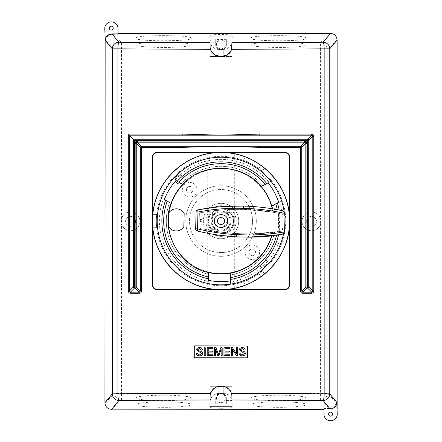 <?xml version="1.0" encoding="UTF-8"?>
<svg xmlns="http://www.w3.org/2000/svg" width="442" height="442" viewBox="0 0 442 442"><rect width="100%" height="100%" fill="white"/><g stroke="black" fill="none" stroke-linecap="round" stroke-linejoin="round"><path stroke-width="0.33" stroke-dasharray="2.21 1.66" d="M221.033 203.342A17.691 17.691 0 0 0 208.414 233.426A17.691 17.691 0 0 0 221.033 238.724A17.691 17.691 0 0 1 203.348 221.033A17.691 17.691 0 0 1 221.033 203.342A17.691 17.691 0 0 1 238.724 221.033A17.691 17.691 0 0 1 221.033 238.724A17.691 17.691 0 0 0 230.586 206.143A17.691 17.691 0 0 0 221.033 203.342M221.033 252.542A31.509 31.509 0 0 1 189.524 221.033A31.509 31.509 0 0 1 221.033 189.524A31.509 31.509 0 0 1 252.548 221.033A31.509 31.509 0 0 1 221.033 252.542A31.509 31.509 0 0 1 189.524 221.033A31.509 31.509 0 0 1 248.885 206.287A31.509 31.509 0 0 1 221.033 252.542M221.033 208.762A12.271 12.271 0 0 0 208.762 221.033A12.271 12.271 0 0 0 221.033 233.304A12.271 12.271 0 0 0 233.31 221.033A12.271 12.271 0 0 0 221.033 208.762A12.271 12.271 0 0 0 208.762 221.033A12.271 12.271 0 0 0 221.033 233.304A12.271 12.271 0 0 0 233.31 221.033A12.271 12.271 0 0 0 221.033 208.762A12.271 12.271 0 0 0 208.762 221.033A12.271 12.271 0 0 0 221.033 233.304A12.271 12.271 0 0 0 233.31 221.033A12.271 12.271 0 0 0 221.033 208.762A12.271 12.271 0 0 0 208.762 221.033A12.271 12.271 0 0 0 221.033 233.304A12.271 12.271 0 0 0 233.31 221.033A12.271 12.271 0 0 0 221.033 208.762M224.155 289.51A68.549 68.549 0 0 1 219.271 289.56M152.518 219.044A68.549 68.549 0 0 1 152.888 213.646M169.64 175.673A68.549 68.549 0 0 1 173.828 171.33M217.508 152.573A68.549 68.549 0 0 1 222.796 152.507M266.957 170.137A68.549 68.549 0 0 1 270.736 173.822M289.554 218.994A68.549 68.549 0 0 1 289.184 228.415M272.432 266.393A68.549 68.549 0 0 1 268.244 270.736M221.033 285.714A64.681 64.681 0 0 0 285.714 221.033A64.681 64.681 0 0 0 221.033 156.352A64.681 64.681 0 0 0 156.357 221.033A64.681 64.681 0 0 0 221.033 285.714A64.681 64.681 0 0 0 285.714 221.033A64.681 64.681 0 0 0 221.033 156.352A64.681 64.681 0 0 0 156.357 221.033A64.681 64.681 0 0 0 221.033 285.714M264.438 167.971L262.476 171.374L258.951 168.634L262.476 171.374L264.438 167.971L260.896 165.264A68.549 68.549 0 0 0 249.404 158.628A68.549 68.549 0 0 1 260.896 165.264L258.951 168.634A64.681 64.681 0 0 0 247.459 161.999L243.327 160.313L247.459 161.999A64.681 64.681 0 0 1 258.951 168.634L260.896 165.264M245.288 156.916L243.327 160.313L245.288 156.916L249.404 158.628L247.459 161.999L249.404 158.628M245.288 285.151L243.327 281.753L247.459 280.068L243.327 281.753L245.288 285.151L249.404 283.438A68.549 68.549 0 0 0 260.896 276.803A68.549 68.549 0 0 1 249.404 283.438L247.459 280.068A64.681 64.681 0 0 0 258.951 273.432L262.476 270.692L258.951 273.432A64.681 64.681 0 0 1 247.459 280.068L249.404 283.438M264.438 274.095L262.476 270.692L264.438 274.095L260.896 276.803L258.951 273.432L260.896 276.803M153.385 209.978L157.308 209.978L156.7 214.398L157.308 209.978L153.385 209.978L152.81 214.398L153.385 209.978M156.7 214.398A64.681 64.681 0 0 0 156.7 227.669L157.308 232.089L156.7 227.669A64.681 64.681 0 0 1 156.7 214.398L152.81 214.398A68.549 68.549 0 0 0 152.81 227.669A68.549 68.549 0 0 1 152.81 214.398L156.7 214.398M153.385 232.089L157.308 232.089L153.385 232.089L152.81 227.669L153.385 232.089M221.033 185.762A35.272 35.272 0 0 1 252.41 237.15A35.272 35.272 0 0 1 185.767 221.033A35.272 35.272 0 0 1 221.033 185.762A35.272 35.272 0 0 1 256.305 221.033A35.272 35.272 0 0 1 221.033 256.305A35.272 35.272 0 0 1 185.767 221.033A35.272 35.272 0 0 1 221.033 185.762M221.033 211.856A9.177 9.177 135 0 1 230.21 221.033A9.177 9.177 135 0 1 221.033 230.21A9.177 9.177 135 0 1 211.856 221.033A9.177 9.177 135 0 1 221.033 211.856A9.177 9.177 -45 0 0 211.856 221.033A9.177 9.177 -45 0 0 221.033 230.21A9.177 9.177 -45 0 0 230.21 221.033A9.177 9.177 -45 0 0 221.033 211.856M220.807 152.484L221.033 152.484A68.549 68.549 0 0 1 289.582 221.033A68.549 68.549 0 0 1 221.033 289.582A68.549 68.549 0 0 1 152.484 221.033A68.549 68.549 0 0 1 221.033 152.484L221.243 152.484M221.232 289.582L220.851 289.582M252.305 245.006A7.299 7.299 0 0 1 259.603 252.305A7.299 7.299 0 0 1 252.305 259.603A7.299 7.299 0 0 1 245.012 252.305A7.299 7.299 0 0 1 252.305 245.006M252.305 248.99A3.315 3.315 0 0 1 255.625 252.305A3.315 3.315 0 0 1 252.305 255.62A3.315 3.315 0 0 0 255.625 252.305A3.315 3.315 0 0 0 252.305 248.99A3.315 3.315 0 0 0 248.99 252.305A3.315 3.315 0 0 0 252.305 255.62A3.315 3.315 0 0 1 248.99 252.305A3.315 3.315 0 0 1 252.305 248.99M189.762 182.463A7.299 7.299 0 0 1 197.06 189.762A7.299 7.299 0 0 1 189.762 197.06A7.299 7.299 0 0 1 182.469 189.762A7.299 7.299 0 0 1 189.762 182.463M189.762 186.447A3.315 3.315 0 0 1 193.082 189.762A3.315 3.315 0 0 1 189.762 193.077A3.315 3.315 0 0 0 193.082 189.762A3.315 3.315 0 0 0 189.762 186.447A3.315 3.315 0 0 0 186.447 189.762A3.315 3.315 0 0 0 189.762 193.077A3.315 3.315 0 0 1 186.447 189.762A3.315 3.315 0 0 1 189.762 186.447M262.471 258.045A4.42 4.42 0 0 0 258.051 262.471A4.42 4.42 0 0 0 262.471 266.891A4.42 4.42 0 0 0 266.891 262.471A4.42 4.42 0 0 0 262.471 258.045A4.42 4.42 0 0 0 258.051 262.471A4.42 4.42 0 0 0 262.471 266.891A4.42 4.42 0 0 0 266.891 262.471A4.42 4.42 0 0 0 262.471 258.045M181.242 183.706A4.42 4.42 0 0 0 179.601 175.176A4.42 4.42 0 0 0 175.441 181.109M158.015 152.484L284.057 152.484A5.531 5.531 0 0 1 289.582 158.009L289.582 284.051A5.531 5.531 0 0 1 284.057 289.582L158.015 289.582A5.531 5.531 0 0 1 152.484 284.051L152.484 158.009A5.531 5.531 0 0 1 158.015 152.484M179.601 184.021A4.42 4.42 0 0 0 184.021 179.596A4.42 4.42 0 0 0 179.601 175.176A4.42 4.42 0 0 0 175.176 179.596A4.42 4.42 0 0 0 179.601 184.021M330.522 33.47L320.572 42.52A6.636 6.564 -132.3 0 1 327.168 49.123L327.168 393.54A6.636 6.564 -47.1 0 1 320.572 400.143L329.583 408.507C332.804 408.303 334.925 406.673 335.959 403.629L336.185 401.911L327.168 393.54L232.094 393.54L232.094 386.319L232.094 403.971L226.343 403.971L226.343 398.446A5.31 5.31 0 0 0 221.033 393.137A5.31 5.31 0 0 1 226.343 398.446L226.343 403.971L232.094 403.971L232.094 400.424L232.094 407.237C232.719 407.751 229.033 408.115 221.033 408.325C213.038 408.115 209.353 407.751 209.978 407.237L209.978 400.424L209.978 403.971L215.729 403.971L215.729 398.446L215.729 403.971L209.978 403.971L209.978 386.319L232.094 386.319L209.978 386.319L209.978 393.54L121.5 393.54L121.5 400.143A6.636 6.564 47.1 0 1 114.903 393.54L104.947 402.784M244.177 350.13L242.216 348.583L240.36 349.76L242.255 351.025C243.995 351.114 245.05 351.926 245.415 353.451C245.128 355.042 244.139 355.827 242.443 355.81C240.47 355.882 239.332 354.981 239.017 353.108L240.05 353.02C240.277 354.285 241.061 354.904 242.404 354.882L244.387 353.55L239.326 349.837C239.608 348.335 240.553 347.605 242.166 347.655C243.912 347.611 244.923 348.406 245.211 350.047L244.177 350.13M237.569 355.705L236.459 355.705L232.426 349.512L232.409 355.705L231.376 355.705L231.376 347.755L232.481 347.755L236.514 353.954L236.536 347.755L237.569 347.755L237.569 355.705M229.823 355.705L223.939 355.705L223.939 347.755L229.619 347.755L229.619 348.683L224.972 348.683L224.972 351.163L229.31 351.163L229.31 352.092L224.972 352.092L224.972 354.777L229.823 354.777L229.823 355.705M218.84 353.285L220.751 347.755L222.182 347.755L222.182 355.705L221.149 355.705L221.149 349.058L218.867 355.705L217.823 355.705L215.608 348.948L215.574 355.705L214.541 355.705L214.541 347.755L216.149 347.755M218.033 353.385L218.392 354.556L218.641 353.865M213.099 355.705L207.21 355.705L207.21 347.755L212.889 347.755L212.889 348.683L208.243 348.683L208.243 351.163L212.58 351.163L212.58 352.092L208.243 352.092L208.243 354.777L213.099 354.777L213.099 355.705M205.248 355.705L204.215 355.705L204.215 347.755L205.248 347.755L205.248 355.705M201.43 350.13L199.469 348.583L197.607 349.76L199.508 351.025C201.248 351.114 202.303 351.926 202.668 353.451C202.381 355.042 201.386 355.827 199.69 355.81C197.723 355.882 196.579 354.981 196.265 353.108L197.298 353.02C197.524 354.285 198.309 354.904 199.657 354.882L201.635 353.55L196.574 349.837C196.861 348.335 197.806 347.605 199.419 347.655C201.16 347.611 202.176 348.406 202.464 350.047L201.43 350.13M247.526 357.821L247.548 345.97L194.281 345.876L194.265 357.727L247.526 357.821M156.91 289.582C154.264 289.278 152.794 287.803 152.484 285.162L152.484 156.904C152.788 154.258 154.258 152.783 156.91 152.484L207.768 152.484L207.768 289.582L156.91 289.582M286.305 152.634C288.339 153.335 289.433 154.761 289.582 156.904L289.582 285.162C289.283 287.808 287.808 289.283 285.162 289.582L234.304 289.582L234.304 152.484L285.162 152.484M129.279 226.133A4.978 4.978 0 0 0 135.374 222.613A4.978 4.978 0 0 0 131.854 216.519A4.978 4.978 0 0 0 125.76 220.039A4.978 4.978 0 0 0 129.279 226.133A4.978 4.978 0 0 0 135.374 222.613A4.978 4.978 0 0 0 131.854 216.519A4.978 4.978 0 0 0 125.76 220.039A4.978 4.978 0 0 0 129.279 226.133M128.136 230.404A9.398 9.398 0 0 0 139.644 223.757A9.398 9.398 0 0 0 132.998 212.248A9.398 9.398 0 0 0 121.489 218.895A9.398 9.398 0 0 0 128.136 230.404A9.398 9.398 0 0 0 139.644 223.757A9.398 9.398 0 0 0 132.998 212.248A9.398 9.398 0 0 0 121.5 218.851L121.5 223.801A9.398 9.398 0 0 0 128.136 230.404M310.218 226.133A4.978 4.978 0 0 1 306.698 220.039A4.978 4.978 0 0 1 312.792 216.519A4.978 4.978 0 0 1 316.312 222.613A4.978 4.978 0 0 1 310.218 226.133A4.978 4.978 0 0 1 306.698 220.039A4.978 4.978 0 0 1 312.792 216.519A4.978 4.978 0 0 1 316.312 222.613A4.978 4.978 0 0 1 310.218 226.133M309.068 230.404A9.398 9.398 0 0 1 302.427 218.895A9.398 9.398 0 0 1 313.936 212.248A9.398 9.398 0 0 1 320.583 223.757A9.398 9.398 0 0 1 309.068 230.404A9.398 9.398 0 0 1 302.427 218.895A9.398 9.398 0 0 1 320.572 218.851L320.572 223.801A9.398 9.398 0 0 1 309.068 230.404M223.249 49.432A8.846 8.801 180 0 0 232.094 40.625A11.056 1.066 180 0 0 221.033 39.559A11.056 1.066 180 0 0 209.978 40.625L209.978 47.266C210.541 52.576 213.492 55.51 218.823 56.068L218.823 49.432L223.249 49.432L223.249 56.068C228.58 55.51 231.531 52.576 232.094 47.266L232.094 35.564L232.094 42.205L226.343 42.205L226.343 38.879L232.094 38.879L232.094 56.532L209.978 56.532L232.094 56.532L232.094 49.123L320.572 49.123L320.572 218.851M223.249 56.068L218.823 56.068M218.823 49.432A8.846 8.801 0 0 1 209.978 40.625L209.978 35.564A11.056 1.066 0 0 1 221.033 34.498A11.056 1.066 0 0 1 232.094 35.564M232.094 47.266L232.094 42.205M209.978 47.266L209.978 35.564M209.978 42.205L215.729 42.205L215.729 44.41C215.425 46.918 217.193 48.686 221.033 49.714C224.873 48.686 226.647 46.918 226.343 44.41L226.343 42.205M209.978 407.237L209.978 402.192L232.094 402.192C231.823 397.888 229.636 395.049 225.525 393.684L218.823 393.391L218.823 386.496C213.492 387.059 210.541 390.026 209.978 395.386L209.978 402.192C210.541 396.883 213.492 393.949 218.823 393.391M232.094 407.237L232.094 395.386C231.835 391.164 229.73 388.325 225.779 386.866L218.823 386.496M259.349 146.241L300.643 146.241A1.105 1.105 0 0 1 301.748 147.346L301.748 291.079L302.853 292.184L311.698 292.184M129.268 135.175L129.268 291.079L130.373 292.184L139.219 292.184L140.324 291.079L140.324 147.346A1.105 1.105 0 0 1 141.429 146.241L182.717 146.241M312.803 291.079L312.803 136.291L311.98 135.224M311.687 135.186L259.349 135.186M182.717 135.186L129.268 135.186M110.704 30.045A1.989 1.989 0 0 1 109.296 27.608A1.989 1.989 0 0 1 111.732 26.205A1.989 1.989 0 0 1 113.141 28.642A1.989 1.989 0 0 1 110.704 30.045M330.086 416.066A1.989 1.989 0 0 1 328.677 413.629A1.989 1.989 0 0 1 331.113 412.226A1.989 1.989 0 0 1 332.522 414.662A1.989 1.989 0 0 1 330.086 416.066M337.124 40.067L327.168 49.123L320.572 49.123L320.572 42.52L232.094 42.52L232.094 49.123M232.094 393.54L232.094 395.386M209.978 49.123L209.978 38.879L209.978 56.532L209.978 49.123L121.5 49.123L121.5 42.52L112.489 34.327L117.986 34.327L118.036 28.526A6.636 6.636 0 0 0 113.119 22.1A6.636 6.636 0 0 0 104.765 28.487L104.947 36.835L107.301 36.835L105.29 36.835M111.544 409.38L121.5 400.143L209.978 400.143L209.978 393.54M250.907 44.802C250.332 43.808 258.095 42.283 278.548 42.156C298.974 42.283 306.776 43.808 306.19 44.802C306.765 45.797 298.996 47.322 278.548 47.454C258.117 47.322 250.321 45.797 250.907 44.802M250.89 38.2C249.387 34.78 307.709 34.78 306.207 38.2C307.709 41.62 249.387 41.62 250.89 38.2L250.89 44.802M135.882 44.802C135.307 43.808 143.075 42.283 163.523 42.156C183.949 42.283 191.751 43.808 191.165 44.802C191.74 45.797 183.977 47.322 163.523 47.454C143.097 47.322 135.296 45.797 135.882 44.802M135.865 38.2C134.362 34.78 192.684 34.78 191.182 38.2C192.684 41.62 134.362 41.62 135.865 38.2L135.865 44.802M112.489 34.327C110.373 34.377 108.644 35.211 107.301 36.835M117.986 34.327L117.992 33.874M329.583 408.507L324.014 408.507L323.964 414.126A6.636 6.636 0 0 0 330.583 420.778A6.636 6.636 0 0 0 337.235 414.165L337.102 408.077L337.124 409.242L337.102 408.077L336.782 408.077M337.102 408.077L336.185 408.077L337.102 408.077M336.185 408.077L336.185 401.911M324.014 408.507L324.008 408.966M191.182 397.944C190.806 395.921 171.629 395.104 163.546 395.214C155.457 395.104 136.28 395.921 135.904 397.944C136.28 399.966 155.457 400.784 163.546 400.673C171.629 400.784 190.806 399.966 191.182 397.944L191.182 404.579C190.806 402.557 171.629 401.739 163.546 401.844C155.457 401.739 136.28 402.557 135.904 404.579C136.28 406.596 155.457 407.419 163.546 407.309C171.629 407.419 190.806 406.596 191.182 404.579M135.904 397.944L135.904 404.579M306.168 397.944C305.792 395.921 286.615 395.104 278.526 395.214C270.443 395.104 251.266 395.921 250.885 397.944C251.266 399.966 270.443 400.784 278.526 400.673C286.615 400.784 305.792 399.966 306.168 397.944L306.168 404.579C305.792 402.557 286.615 401.739 278.526 401.844C270.443 401.739 251.266 402.557 250.885 404.579C251.266 406.596 270.443 407.419 278.526 407.309C286.615 407.419 305.792 406.596 306.168 404.579M250.885 397.944L250.885 404.579M215.74 398.126L209.978 398.126L215.74 398.126L215.729 398.446A5.31 5.31 0 0 1 221.033 393.137A5.31 5.31 0 0 1 226.343 398.446C226.171 395.861 224.862 394.148 222.409 393.319L221.039 393.137A5.31 5.31 0 0 0 215.74 398.126M209.978 395.386L209.978 400.143M210.132 47.659L209.944 36.017M222.746 56.648A11.067 11.067 0 0 1 215.862 55.499M232.044 36.017L231.846 48.079M232.044 406.778L231.846 394.772M223.895 386.446A11.067 11.067 0 0 0 216.05 387.253M215.934 387.314A11.067 11.067 0 0 0 210.132 395.192L209.944 406.778M215.729 42.205L215.729 38.879L209.978 38.879L215.729 38.879L215.729 44.41A5.31 5.31 0 0 0 221.033 49.714A5.31 5.31 0 0 0 226.343 44.41L226.343 38.879L232.094 38.879L232.094 42.244L226.343 42.244M232.094 42.52L232.094 42.244M215.729 42.244L209.978 42.244M222.072 40.156A4.42 4.42 0 0 0 216.657 43.283A4.42 4.42 0 0 0 219.785 48.697A4.42 4.42 0 0 0 225.199 45.57A4.42 4.42 0 0 0 222.072 40.156A4.42 4.42 0 0 0 216.657 43.283A4.42 4.42 0 0 0 219.785 48.697A4.42 4.42 0 0 0 225.199 45.57A4.42 4.42 0 0 0 222.072 40.156M222.072 393.955A4.42 4.42 0 0 0 216.657 397.082A4.42 4.42 0 0 0 219.785 402.502A4.42 4.42 0 0 0 225.199 399.375A4.42 4.42 0 0 0 222.072 393.955A4.42 4.42 0 0 0 216.657 397.082A4.42 4.42 0 0 0 219.785 402.502A4.42 4.42 0 0 0 225.199 399.375A4.42 4.42 0 0 0 222.072 393.955M212.166 221.912L213.293 220.834L212.221 219.702M223.111 227.348L227.669 221.204C228.906 212.856 213.602 212.425 214.403 220.862L215.315 224.414M216.823 226.16L220.729 227.658M217.497 220.945C217.508 216.414 224.796 216.602 224.575 221.122C224.558 225.652 217.276 225.464 217.497 220.945M230.105 212.42L229.652 230.1L211.967 229.647L212.42 211.961L230.105 212.42L229.995 216.702A9.951 9.951 0 0 0 225.818 212.309L216.707 212.072A9.951 9.951 0 0 0 212.309 216.248L212.077 225.365A9.951 9.951 0 0 0 216.248 229.757L225.365 229.995A9.951 9.951 0 0 0 229.763 225.818L229.995 216.702A9.951 9.951 0 0 1 229.763 225.818L229.652 230.1L225.365 229.995A9.951 9.951 0 0 1 220.779 230.978A9.951 9.951 0 0 0 230.984 221.287A9.951 9.951 0 0 0 216.707 212.072L212.42 211.961L212.309 216.248A9.951 9.951 0 0 0 212.077 225.365L211.967 229.647L216.248 229.757A9.951 9.951 0 0 0 220.779 230.978A9.951 9.951 0 0 1 211.088 220.779A9.951 9.951 0 0 1 225.818 212.309L230.105 212.42M289.56 222.796A68.549 68.549 0 0 1 219.271 289.56A68.549 68.549 0 0 1 152.507 219.271A68.549 68.549 0 0 1 222.796 152.507A68.549 68.549 0 0 1 289.56 222.796M175.082 179.938A61.648 61.648 0 0 1 269.04 182.353L261.261 186.585A52.957 52.957 0 0 1 271.819 206.011L281.548 200.723A63.83 63.83 0 0 1 230.47 284.162L230.757 273.09A52.957 52.957 0 0 1 208.652 272.521L208.607 274.333A54.731 54.731 0 0 1 169.546 202.48L171.093 203.425A52.957 52.957 0 0 1 182.634 184.563L175.988 180.496M268.106 182.861L270.985 181.297A63.83 63.83 0 0 0 173.192 178.783M164.441 199.353L169.546 202.48A54.731 54.731 0 0 0 208.607 274.333L208.425 281.377A61.648 61.648 0 0 1 163.534 198.795M208.425 281.377L208.453 280.316M161.65 197.64A63.83 63.83 0 0 0 208.364 283.593M248.962 233.94L236.685 233.619L227.039 232.868A209.027 209.027 0 0 0 236.685 233.619L248.962 233.94A209.027 209.027 0 0 0 272.742 232.492L279.289 231.614L248.962 233.94M278.057 231.796L279.04 222.525L278.499 212.933L278.537 213.215L273.261 212.243L243.454 209.331L234.685 209.287L243.454 209.331C255.642 209.641 267.742 211.016 279.753 213.458L279.289 231.614M279.753 213.458L278.222 213.155L278.007 232.078M278.537 213.215L278.222 213.155L278.499 212.933M230.558 280.885L230.47 284.162M281.548 200.723L278.67 202.292M181.093 183.618A54.731 54.731 0 0 1 262.846 185.723A54.731 54.731 0 0 0 181.093 183.618M197.878 209.851A2.21 2.21 0 0 0 196.088 211.967L195.651 228.801A2.21 2.21 -127.3 0 0 197.336 231.006M276.913 209.591L273.51 208.989M270.985 181.297L269.04 182.353M224.249 235.835A15.15 15.15 0 0 1 213.917 234.404A212.282 212.282 0 0 0 221.133 235.459M212.044 230.79L198.922 228.05L199.314 212.889L212.558 210.823L199.314 212.889L198.922 228.05A209.027 209.027 0 0 0 212.044 230.79C206.193 223.972 206.364 217.32 212.558 210.823A13.266 13.266 0 0 0 212.044 230.79M227.63 209.519A13.266 13.266 0 0 1 227.039 232.868C231.216 230.89 233.636 227.061 234.299 221.376C233.928 215.657 231.707 211.707 227.63 209.519L234.685 209.287L227.63 209.519M277.537 231.812L272.753 232.426A212.282 212.282 0 0 1 230.232 233.072A15.15 15.15 0 0 1 230.116 233.155A15.15 15.15 0 0 0 230.724 209.392A15.15 15.15 0 0 1 230.801 209.453L239.05 209.375A212.282 212.282 0 0 1 273.272 212.326L278.018 213.182A57.521 57.521 0 0 1 277.537 231.812A212.282 212.282 0 0 0 282.178 231.116A61.968 61.968 0 0 0 282.615 214.116L275.117 212.646A54.731 54.731 0 0 0 273.41 205.149A54.731 54.731 0 0 1 275.117 212.646A212.282 212.282 0 0 0 272.813 212.248A52.515 52.515 0 0 0 222.387 168.535A52.515 52.515 0 0 1 272.813 212.248A212.282 212.282 0 0 0 239.05 209.375L230.801 209.453A15.15 15.15 0 0 1 230.232 233.072A212.282 212.282 0 0 0 272.289 232.475A52.515 52.515 0 0 1 168.861 227A52.515 52.515 0 0 0 272.289 232.475A212.282 212.282 0 0 0 274.615 232.199A54.731 54.731 0 0 1 230.713 274.902A54.731 54.731 0 0 0 274.615 232.199L281.847 231.172A61.648 61.648 0 0 1 230.531 281.946M281.847 231.172L282.178 231.116M279.604 201.784A61.648 61.648 0 0 1 282.289 214.044M214.619 207.315A15.15 15.15 0 0 1 225 206.414M243.536 206.083A212.282 212.282 0 0 1 272.57 208.834M273.272 235.702L276.333 235.315M225.497 232.702A209.027 209.027 0 0 1 213.569 231.05A209.027 209.027 0 0 0 225.497 232.702A12.492 12.492 0 0 0 226.083 209.602L214.099 210.641L226.083 209.602A12.492 12.492 0 0 1 225.497 232.702M278.018 213.182A212.282 212.282 0 0 1 282.615 214.116M169.236 212.392A52.515 52.515 0 0 1 222.387 168.535A52.515 52.515 0 0 0 169.236 212.392A8.846 8.846 0 0 0 168.7 213.193L168.369 226.177A8.846 8.846 0 0 0 183.844 226.575L184.176 213.591A8.846 8.846 0 0 0 169.236 212.392M209 230.232A15.15 15.15 0 0 1 209.491 211.226A15.15 15.15 0 0 0 209 230.232M198.994 227.995L199.381 212.945L209.425 211.304L199.381 212.945L198.994 227.995A208.961 208.961 11.9 0 0 208.939 230.155A208.961 208.961 11.9 0 1 198.994 227.995M213.453 230.962A12.492 12.492 0 0 0 213.569 231.05A12.492 12.492 0 0 1 214.099 210.641A12.492 12.492 0 0 0 213.978 210.723L226.216 209.663L213.978 210.723A12.492 12.492 0 0 0 213.453 230.962A212.282 212.282 0 0 0 225.68 232.63A212.282 212.282 0 0 1 213.453 230.962M152.81 227.669L156.7 227.669L152.81 227.669M221.033 393.607L221.033 402.408M300.643 146.241A1.105 1.105 0 0 1 301.748 147.346M140.324 147.346A1.105 1.105 0 0 1 141.429 146.241M320.572 223.801L320.572 400.143L232.094 400.143M209.978 42.52L121.5 42.52A6.636 6.564 132.3 0 0 114.903 49.123L114.903 393.54L121.5 393.54L121.5 223.801M121.5 218.851L121.5 49.123L114.903 49.123L104.942 40.067M306.207 38.2L306.207 44.802M191.182 38.2L191.182 44.802M226.343 400.424L232.094 400.424M223.249 386.496L223.249 393.391M221.033 49.714C224.254 49.399 226.028 47.626 226.343 44.41M225.779 386.866L225.779 396.06L222.409 393.319"/><path stroke-width="0.66" d="M219.271 289.56A68.549 68.549 0 0 1 152.518 219.044M152.888 213.646A68.549 68.549 0 0 1 169.64 175.673M173.828 171.33A68.549 68.549 0 0 1 217.508 152.573M222.796 152.507A68.549 68.549 0 0 1 266.957 170.137M270.736 173.822A68.549 68.549 0 0 1 289.554 218.994M289.184 228.415A68.549 68.549 0 0 1 272.432 266.393M268.244 270.736A68.549 68.549 0 0 1 224.155 289.51M264.244 167.816L260.896 165.264M245.52 157.004L249.404 158.628M245.52 285.062L249.404 283.438M264.244 274.25L263.349 274.963M263.078 275.173L260.896 276.803M221.243 152.484L284.057 152.484A5.531 5.531 0 0 1 289.582 158.009L289.582 284.051A5.531 5.531 0 0 1 284.057 289.582L221.232 289.582M220.851 289.582L158.015 289.582A5.531 5.531 0 0 1 152.484 284.051L152.484 158.009A5.531 5.531 0 0 1 158.015 152.484L220.807 152.484M175.441 181.109A4.42 4.42 0 0 0 181.242 183.706M245.211 350.047L244.177 350.13L242.216 348.583L240.36 349.76L242.255 351.025C243.995 351.114 245.05 351.926 245.415 353.451C245.128 355.042 244.139 355.827 242.443 355.81C240.47 355.882 239.332 354.981 239.017 353.108L240.05 353.02C240.277 354.285 241.061 354.904 242.404 354.882L244.387 353.55L239.326 349.837C239.608 348.335 240.553 347.605 242.166 347.655C243.912 347.611 244.923 348.406 245.211 350.047M242.216 348.583L241.724 348.611M242.404 354.882L242.934 354.843M237.569 347.755L237.569 355.705L236.459 355.705L232.426 349.512L232.409 355.705L231.376 355.705L231.376 347.755L232.481 347.755L236.514 353.954L236.536 347.755L237.569 347.755M229.823 354.777L229.823 355.705L223.939 355.705L223.939 347.755L229.619 347.755L229.619 348.683L224.972 348.683L224.972 351.163L229.31 351.163L229.31 352.092L224.972 352.092L224.972 354.777L229.823 354.777M218.028 353.385L218.414 354.556L220.751 347.755L222.182 347.755L222.182 355.705L221.149 355.705L221.149 349.058L218.867 355.705L217.823 355.705L215.608 348.948L215.574 355.705L214.541 355.705L214.541 347.755L216.149 347.755L218.033 353.385L216.149 347.755M218.249 354.042L218.376 354.478M218.641 353.865L218.84 353.285M213.099 354.777L213.099 355.705L207.21 355.705L207.21 347.755L212.889 347.755L212.889 348.683L208.243 348.683L208.243 351.163L212.58 351.163L212.58 352.092L208.243 352.092L208.243 354.777L213.099 354.777M205.248 347.755L205.248 355.705L204.215 355.705L204.215 347.755L205.248 347.755M202.464 350.047L201.43 350.13L199.469 348.583L197.607 349.76L199.508 351.025C201.248 351.114 202.303 351.926 202.668 353.451C202.381 355.042 201.386 355.827 199.69 355.81C197.723 355.882 196.579 354.981 196.265 353.108L197.298 353.02C197.524 354.285 198.309 354.904 199.657 354.882L201.635 353.55L196.574 349.837C196.861 348.335 197.806 347.605 199.419 347.655C201.16 347.611 202.176 348.406 202.464 350.047M199.469 348.583L198.977 348.611M199.657 354.882L200.187 354.843M247.548 345.97L194.281 345.876L194.265 357.727L247.526 357.821L247.548 345.97M207.768 152.484L156.91 152.484A4.42 4.42 0 0 0 152.484 156.904L152.484 285.162A4.42 4.42 0 0 0 156.91 289.582L207.768 289.582M234.304 289.582L285.162 289.582A4.42 4.42 0 0 0 289.582 285.162L289.582 156.904A4.42 4.42 0 0 0 285.162 152.484L286.305 152.634M285.162 152.484L234.304 152.484M305.51 142.479L306.284 141.705L304.726 141.064L304.726 142.164L305.51 142.479L305.825 143.263L306.925 143.263L306.284 141.705M136.561 142.479L135.788 141.705L135.147 143.263L136.246 143.263L136.561 142.479L137.346 142.164L141.423 146.241L259.349 146.241L259.288 147.346L221.033 146.241L182.784 147.346L182.717 146.241M259.349 146.241L300.648 146.241L304.726 142.164L137.346 142.164L137.346 141.064L135.788 141.705M311.544 293.289C312.864 293.14 313.599 292.4 313.754 291.079L312.803 291.079L311.698 292.184L311.544 293.289L302.715 293.289C301.433 293.19 300.698 292.455 300.51 291.079L300.643 146.241L301.748 147.341L301.748 291.079L302.847 292.184L311.698 292.184L312.803 291.085L312.803 136.285L311.704 135.186L182.717 135.186L182.784 134.081L221.033 135.186L259.288 134.081L259.349 135.186M300.51 291.079L301.748 291.085L305.825 287.007L307.621 287.007L307.621 140.368L134.445 140.368L128.318 134.081L182.784 134.081M182.717 135.186L129.268 135.186L129.268 291.085L130.368 292.184L139.224 292.184L140.324 291.085L140.324 147.341L141.423 146.241M259.288 147.346L301.748 147.346L305.825 143.263L305.825 287.007A1.105 1.094 45 0 0 306.925 288.107L306.925 143.263M134.445 140.368L134.445 287.007L135.147 287.007L135.147 288.107A1.105 1.094 -45 0 0 136.246 287.007L140.324 291.085L141.562 291.079C141.44 292.427 140.7 293.162 139.357 293.289L130.523 293.289L130.373 292.184L129.97 292.112M135.147 143.263L135.147 287.007L136.246 287.007L136.246 143.263L140.324 147.341L141.562 147.346L141.429 146.241M302.543 292.14L302.853 292.184L302.715 293.289M311.704 292.184L307.621 288.107A1.105 1.094 -45 0 0 308.72 287.007L307.621 287.007L307.621 288.107L306.925 288.107L302.847 292.184M139.357 293.289L139.219 292.184L135.147 288.107L134.445 288.107L134.445 287.007L133.346 287.007A1.105 1.094 45 0 0 134.445 288.107L130.368 292.184L139.528 292.14M312.803 136.285L308.72 140.368A1.105 1.094 -135 0 0 307.621 139.269L307.621 140.368L308.72 140.368L308.72 287.007L312.803 291.085L311.732 292.184M130.34 292.184L129.268 291.079L128.318 291.079C128.478 292.4 129.213 293.134 130.523 293.289M259.288 134.081L311.544 134.081C312.853 134.235 313.593 134.97 313.754 136.291L312.803 136.291L311.991 135.224M311.98 135.224L311.544 134.081M111.732 26.205A1.989 1.989 0 0 0 109.296 27.608A1.989 1.989 0 0 0 110.704 30.045A1.989 1.989 0 0 0 113.141 28.642A1.989 1.989 0 0 0 111.732 26.205M331.113 412.226A1.989 1.989 0 0 0 328.677 413.629A1.989 1.989 0 0 0 330.086 416.066A1.989 1.989 0 0 0 332.522 414.662A1.989 1.989 0 0 0 331.113 412.226M330.163 408.966L323.124 400.441A6.636 6.613 -39.5 0 0 329.749 393.822L324.157 393.822C324.119 397.419 323.776 399.623 323.124 400.441L231.928 399.949L231.846 394.772L231.42 393.325L324.157 393.822L324.157 48.852L329.749 48.852A6.636 6.613 40.1 0 0 323.124 42.228C323.782 43.023 324.124 45.233 324.157 48.852L231.492 49.333L231.934 42.714L323.124 42.228L330.522 33.47C334.423 33.769 336.622 35.968 337.124 40.067L329.749 48.852L329.749 393.822L336.782 402.342L336.555 404.06C335.517 407.121 333.39 408.756 330.163 408.966L324.008 408.966L323.964 414.126A6.636 6.636 0 0 0 330.583 420.778A6.636 6.636 0 0 0 337.235 414.165L336.782 402.342M324.008 409.38L109.837 409.154C106.865 408.253 105.235 406.121 104.942 402.772L105.152 36.835M111.566 409.38L118.942 400.441C118.29 399.645 117.948 397.435 117.915 393.822L210.641 393.325L210.132 395.192L210.055 399.949L118.942 400.441A6.636 6.613 -140.5 0 1 112.318 393.822L112.318 48.852L105.29 40.504C105.704 36.504 107.914 34.294 111.909 33.874L117.992 33.874L118.036 28.526A6.636 6.636 0 0 0 113.119 22.1A6.636 6.636 0 0 0 104.765 28.487L105.29 40.504M231.934 42.714L232.044 36.017L209.944 36.017L210.132 47.659L210.574 49.333L117.915 48.852C117.937 45.316 118.285 43.106 118.942 42.228A6.636 6.613 139.9 0 0 112.318 48.852L117.915 48.852L117.915 393.822L112.318 393.822L104.942 402.756M210.641 393.325C213.293 387.634 217.713 385.341 223.895 386.446C227.508 387.535 230.017 389.827 231.42 393.325M210.574 49.333C210.442 50.2 211.79 51.996 214.613 54.731L221.033 56.78L227.453 54.731C230.276 52.001 231.625 50.2 231.492 49.333M231.846 48.079A11.067 11.067 0 0 1 222.746 56.648M215.862 55.499A11.067 11.067 0 0 1 210.132 47.659M231.846 394.772A11.067 11.067 0 0 0 223.895 386.446M231.928 399.949L232.044 406.778L209.944 406.778L210.055 399.949M337.124 409.242L337.124 40.095M330.506 33.47L117.992 33.47M201.254 219.42C199.834 220.122 199.817 220.856 201.193 221.63L201.066 221.624C199.574 220.862 199.591 220.127 201.127 219.414L201.254 219.42M214.431 220.425L214.403 220.862C213.922 212.475 228.475 212.602 227.669 221.204C228.006 229.757 213.547 229.31 214.403 220.862M215.315 224.414L216.823 226.16M220.729 227.658L223.111 227.348M217.497 220.945C217.276 225.464 224.558 225.652 224.575 221.122C224.796 216.602 217.508 216.414 217.497 220.945M212.099 219.696L213.171 220.829L212.044 221.906M152.507 219.271C150.678 255.863 182.629 289.51 219.271 289.56C255.868 291.388 289.516 259.448 289.56 222.796C291.4 186.204 259.437 152.556 222.796 152.507C186.209 150.678 152.556 182.618 152.507 219.271M283.781 232.685L282.046 234.475L248.929 237.188L236.553 236.868L236.597 234.658C223.332 233.923 210.309 231.984 197.541 228.851L197.336 231.006A2.21 2.21 -127.3 0 1 195.651 228.801L196.088 211.967A2.21 2.21 130.3 0 1 197.878 209.851A2.21 0.315 79.1 0 0 197.972 212.016C210.027 209.707 222.254 208.453 234.652 208.248L243.503 208.292C257.592 208.668 271.454 210.398 285.073 213.486L284.294 212.619A63.814 63.814 0 0 0 222.674 157.236A63.814 63.814 0 0 0 157.242 219.392A63.814 63.814 0 0 0 219.392 284.83A63.814 63.814 0 0 0 283.781 232.685L284.604 231.857L285.073 213.486M219.475 281.615A60.604 60.604 0 0 1 208.453 280.316L208.652 272.521A52.957 52.957 0 0 0 230.757 273.09L230.558 280.885A60.604 60.604 0 0 1 219.475 281.615M268.106 182.861A60.604 60.604 0 0 1 278.67 202.292L271.819 206.011A52.957 52.957 0 0 0 261.261 186.585L268.106 182.861M164.441 199.353A60.604 60.604 0 0 1 175.988 180.496L182.634 184.563A52.957 52.957 0 0 0 171.093 203.425L164.441 199.353M214.619 207.315A15.15 15.15 0 0 1 225 206.414L214.619 207.315L197.878 209.851C210.165 207.497 222.442 206.226 234.702 206.038L234.652 208.248M225 206.414L243.536 206.083L243.503 208.292M234.702 206.038L243.536 206.083C256.62 206.414 269.659 207.967 282.653 210.746L284.294 212.619M282.653 210.746L279.178 210.027A59.173 59.173 0 0 0 277.388 202.983M279.178 210.027L276.913 209.591M273.51 208.989L272.57 208.834A52.957 52.957 0 0 0 271.819 206.011M266.83 183.557A59.173 59.173 0 0 0 177.225 181.253M165.684 200.11A59.173 59.173 0 0 0 208.486 278.863M230.757 273.09A52.957 52.957 0 0 0 271.874 235.862A212.282 212.282 0 0 1 248.94 237.188L248.995 234.978L236.597 234.658M284.604 231.857C272.874 233.89 261.007 234.929 248.995 234.978M276.333 235.315L278.537 235.011A59.173 59.173 0 0 1 230.591 279.432M278.537 235.011L282.046 234.475L248.929 237.188L236.553 236.868C223.431 236.161 210.359 234.205 197.336 231.006A212.282 212.282 0 0 0 213.917 234.404A15.15 15.15 0 0 0 224.249 235.835A212.282 212.282 0 0 1 221.133 235.459M261.261 186.585C243.503 163.75 202.663 161.407 182.634 184.563M171.093 203.425C160.164 230.05 178.601 266.83 208.652 272.521M271.874 235.862L273.272 235.702M221.022 235.442L236.553 236.868A212.282 212.282 0 0 1 224.249 235.835M168.369 226.177L168.7 213.193A8.846 8.846 0 0 1 184.176 213.591L183.844 226.575A8.846 8.846 0 0 1 168.369 226.177M137.346 141.064L304.726 141.064M182.784 147.346L141.562 147.346L141.562 291.079M129.268 291.085L133.346 287.007L133.346 139.269L307.621 139.269L311.704 135.186M313.754 136.291L313.754 291.079M128.318 291.079L128.318 134.081M111.909 33.874L118.942 42.228L210.055 42.714M195.651 228.801L197.541 228.851L197.972 212.016L196.088 211.967M277.256 209.657A57.355 57.355 0 0 0 275.764 203.867M265.206 184.441A57.355 57.355 0 0 0 178.806 182.22M167.264 201.077A57.355 57.355 0 0 0 208.536 277.012M230.641 277.582A57.355 57.355 0 0 0 276.593 235.282"/></g></svg>

